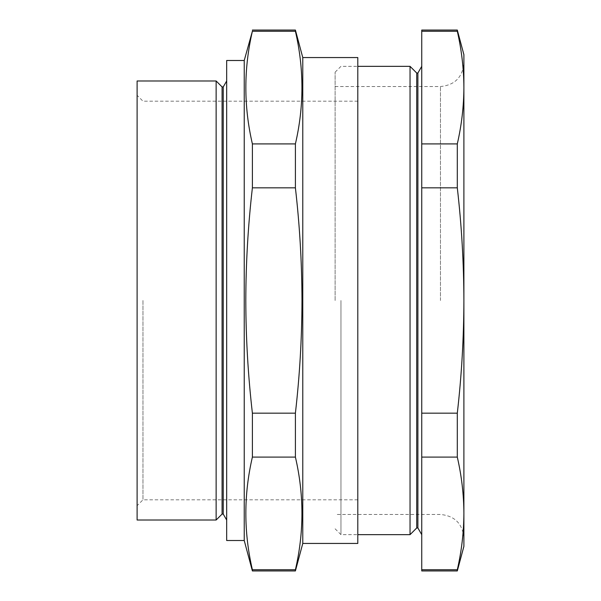<?xml version="1.0" encoding="UTF-8"?>
<svg xmlns="http://www.w3.org/2000/svg" width="601" height="601" viewBox="0 0 601 601"><rect width="100%" height="100%" fill="white"/><g stroke="black" fill="none" stroke-linecap="round" stroke-linejoin="round"><path stroke-width="0.45" stroke-dasharray="3 2.25" d="M137.111 520.023L137.111 80.977M142.963 300.5L142.963 499.822L142.963 300.5M302.776 543.439L302.776 57.561M357.798 543.439L357.798 57.561M295.399 30.05L295.399 31.244C304.121 68.799 304.121 106.354 295.399 143.909L295.399 187.828C299.704 225.292 301.897 262.847 301.987 300.5C301.905 338.017 299.711 375.572 295.399 413.172L252.39 413.172C248.078 375.572 245.884 338.017 245.801 300.5C245.892 262.847 248.085 225.292 252.39 187.828L252.39 143.909C243.668 106.354 243.668 68.799 252.39 31.244L252.39 30.05M226.675 540.509L226.675 60.491M244.231 540.509L244.231 60.491M216.135 520.023L216.135 80.977M223.241 514.08L223.241 86.92M222.077 514.08L222.077 86.92M295.399 570.95L295.399 569.756L252.39 569.756C243.668 532.201 243.668 494.646 252.39 457.091L295.399 457.091L295.399 413.172M252.39 457.091L252.39 413.172M295.399 187.828L252.39 187.828M295.399 143.909L252.39 143.909M295.399 31.244L252.39 31.244M252.39 570.95L252.39 569.756M295.399 457.091C304.121 494.646 304.121 532.201 295.399 569.756M357.798 300.5L357.798 101.178L357.798 300.5M226.675 300.5L226.675 520.023L226.675 300.5M335.11 300.5L335.11 72.195L335.11 300.5M340.962 300.5L340.962 534.657L340.962 300.5M416.718 527.978L416.718 73.022M410.04 534.657L410.04 66.343M417.89 527.978L417.89 73.022M421.744 300.5L421.744 534.657L421.744 300.5M457.301 570.95L457.301 569.756C461.613 550.982 463.807 532.201 463.889 513.427C463.807 494.646 461.613 475.864 457.301 457.091L457.301 413.172C461.613 375.572 463.807 338.017 463.889 300.5L463.889 63.128L463.889 300.5C463.799 262.847 461.606 225.292 457.301 187.828L421.744 187.828L421.744 30.05M457.301 457.091L421.744 457.091L421.744 187.828M457.301 413.172L421.744 413.172M457.301 187.828L457.301 143.909L421.744 143.909M457.301 143.909C461.613 125.136 463.807 106.354 463.889 87.573C463.807 68.799 461.613 50.018 457.301 31.244L421.744 31.244M457.301 31.244L457.301 30.05M421.744 570.95L421.744 457.091M457.301 569.756L421.744 569.756M463.889 546.362L463.889 54.638M440.473 300.5L440.473 86.536L440.473 300.5M357.798 499.822L142.963 499.822L137.111 505.681M357.798 101.178L142.963 101.178L137.111 95.319M335.11 72.195L340.962 66.343L357.798 66.343M335.11 86.536L440.473 86.536C454.702 85.154 462.507 77.349 463.889 63.128M463.889 537.872C462.507 523.651 454.702 515.846 440.473 514.464L335.11 514.464M335.11 528.805L340.962 534.657L357.798 534.657"/><path stroke-width="0.9" d="M302.776 543.439L357.798 543.439L357.798 57.561L302.776 57.561L302.776 543.439L295.399 570.95L252.39 570.95L252.39 569.756L295.399 569.756C304.121 532.201 304.121 494.646 295.399 457.091L252.39 457.091C243.668 494.646 243.668 532.201 252.39 569.756M302.776 57.561L295.399 30.05L295.399 31.244L252.39 31.244C243.668 68.799 243.668 106.354 252.39 143.909L252.39 187.828C248.085 225.292 245.892 262.847 245.801 300.5C245.884 338.017 248.078 375.572 252.39 413.172L252.39 457.091M252.39 413.172L295.399 413.172C299.711 375.572 301.905 338.017 301.987 300.5C301.897 262.847 299.704 225.292 295.399 187.828L295.399 143.909C304.121 106.354 304.121 68.799 295.399 31.244M244.231 540.509L244.231 60.491L226.675 60.491L226.675 540.509L244.231 540.509L252.39 570.95M244.231 60.491L252.39 31.244M137.111 80.977L137.111 520.023L216.135 520.023L216.135 80.977L137.111 80.977M216.135 520.023L222.077 514.08L222.077 86.92L223.241 86.92L223.241 514.08L226.675 520.023M295.399 143.909L252.39 143.909M295.399 187.828L252.39 187.828M295.399 413.172L295.399 457.091M295.399 569.756L295.399 570.95M357.798 66.343L410.04 66.343L416.718 73.022L416.718 527.978L417.89 527.978L421.744 534.657M410.04 66.343L410.04 534.657L357.798 534.657M416.718 73.022L417.89 73.022L417.89 527.978M457.301 31.244C461.613 50.018 463.807 68.799 463.889 87.573L463.889 54.638L457.301 30.05L457.301 31.244L421.744 31.244L421.744 570.95L457.301 570.95L457.301 569.756L421.744 569.756M457.301 30.05L421.744 30.05L421.744 31.244M457.301 143.909L457.301 187.828C461.606 225.292 463.799 262.847 463.889 300.5L463.889 87.573C463.807 106.354 461.613 125.136 457.301 143.909L421.744 143.909M457.301 187.828L421.744 187.828M457.301 413.172L457.301 457.091C461.613 475.864 463.807 494.646 463.889 513.427L463.889 300.5C463.807 338.017 461.613 375.572 457.301 413.172L421.744 413.172M457.301 457.091L421.744 457.091M457.301 570.95L463.889 546.362L463.889 513.427C463.807 532.201 461.613 550.982 457.301 569.756M223.241 86.92L226.675 80.977M222.077 86.92L216.135 80.977M295.399 30.05L252.39 30.05M222.077 514.08L223.241 514.08M417.89 73.022L421.744 66.343M416.718 527.978L410.04 534.657"/></g></svg>
